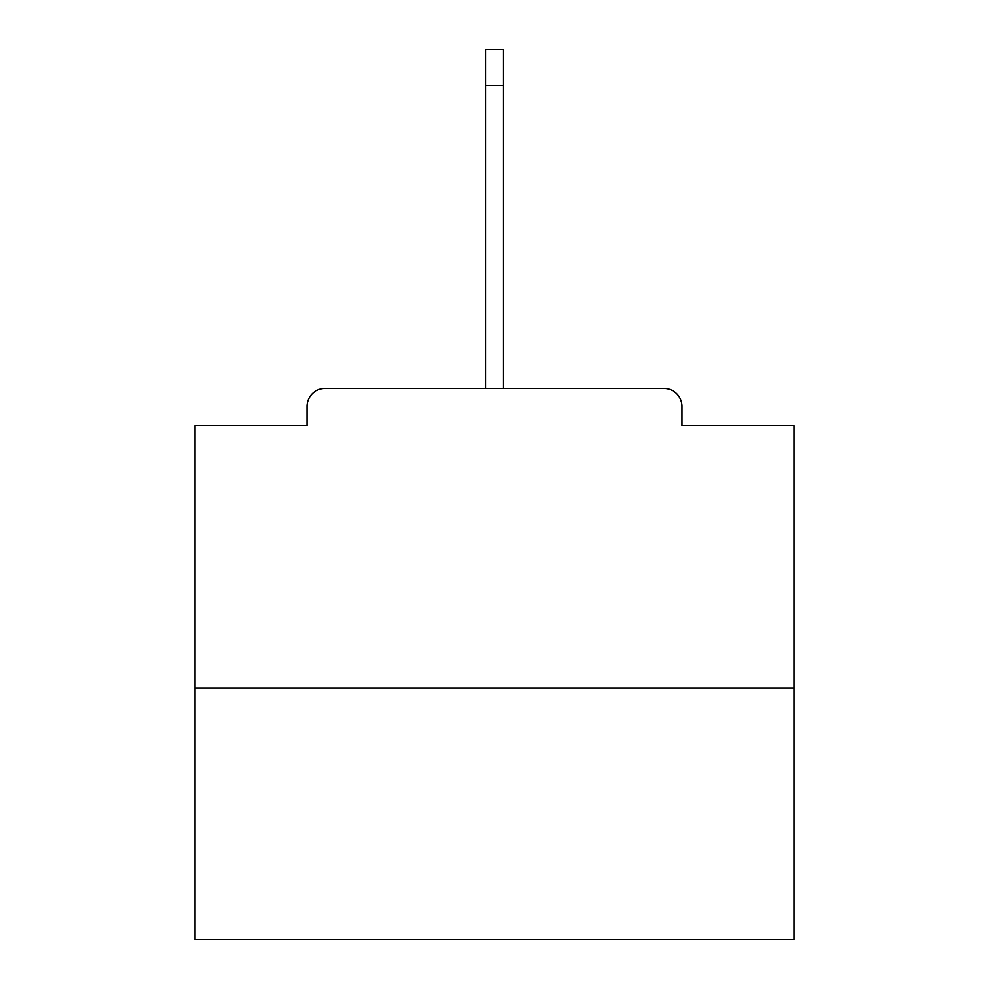 <?xml version="1.0" encoding="UTF-8"?>
<svg xmlns="http://www.w3.org/2000/svg" width="989" height="989" viewBox="0 0 989 989"><rect width="100%" height="100%" fill="white"/><g stroke="black" fill="none" stroke-linecap="round" stroke-linejoin="round"><path stroke-width="1.48" d="M681.99 425.616L681.99 406.454L681.99 425.616L793.994 425.616L793.994 939.55L195.006 939.55L195.006 425.616L307.01 425.616L307.01 406.454L307.01 425.616M793.994 687.973L195.006 687.973M681.99 406.454A17.975 17.975 0 0 0 664.015 388.479L324.985 388.479A17.975 17.975 0 0 0 307.01 406.454M664.015 388.479L587.948 388.479M401.052 388.479L324.985 388.479M485.512 85.388L485.512 49.45L503.488 49.45L503.488 85.388L485.512 85.388L485.512 388.479M503.488 85.388L503.488 388.479"/></g></svg>

